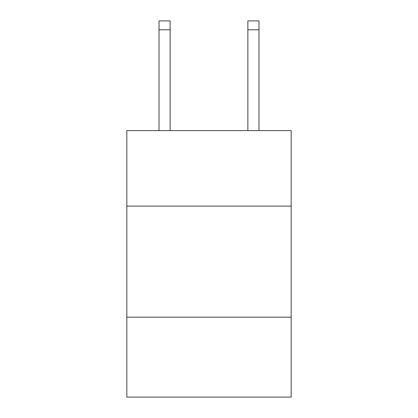 <?xml version="1.0" encoding="UTF-8"?>
<svg xmlns="http://www.w3.org/2000/svg" width="418" height="418" viewBox="0 0 418 418"><rect width="100%" height="100%" fill="white"/><g stroke="black" fill="none" stroke-linecap="round" stroke-linejoin="round"><path stroke-width="0.63" d="M291.168 206.111L291.168 130.604L126.832 130.604L126.832 206.111L291.168 206.111L291.168 397.1L126.832 397.1L126.832 206.111M291.168 317.152L126.832 317.152M170.136 130.604L170.136 20.9L159.033 20.9L170.136 20.9L159.033 20.9L170.136 20.9L159.033 20.9L170.136 20.9L159.033 20.9L170.136 20.9L159.033 20.9L170.136 20.9L159.033 20.9L170.136 20.9L159.033 20.9L170.136 20.9L159.033 20.9L170.136 20.9L159.033 20.9L170.136 20.9L159.033 20.9L170.136 20.9L159.033 20.9L170.136 20.9L159.033 20.9L170.136 20.9L159.033 20.9L159.033 130.604M170.136 20.9L159.033 20.9L170.136 20.9M258.967 130.604L258.967 20.9L247.864 20.9L247.864 130.604M170.136 29.782L159.033 29.782M247.864 29.782L258.967 29.782"/></g></svg>
